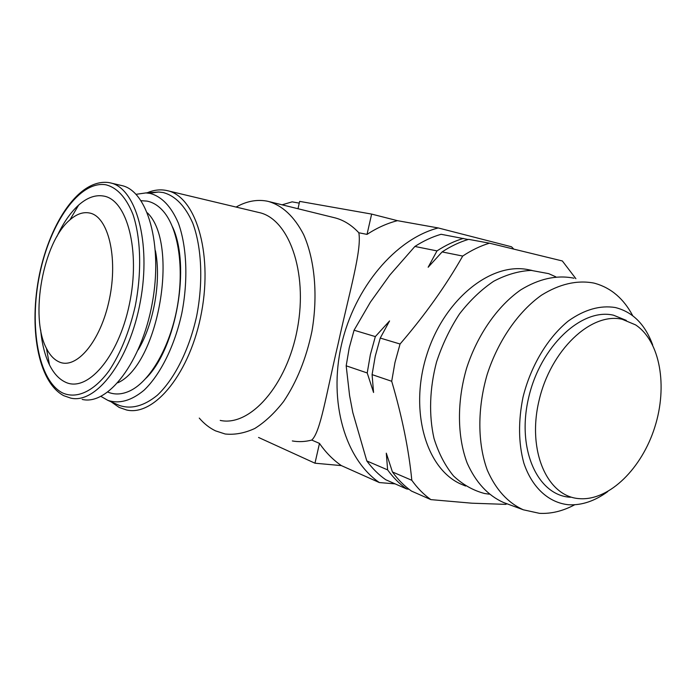 <?xml version="1.0" encoding="UTF-8"?>
<svg xmlns="http://www.w3.org/2000/svg" width="696" height="696" viewBox="0 0 696 696"><rect width="100%" height="100%" fill="white"/><g stroke="black" fill="none" stroke-linecap="round" stroke-linejoin="round"><path stroke-width="1.04" d="M573.974 278.243L573.008 278.009C556.191 274.92 538.791 278.861 520.799 289.84C497.536 306.057 477.473 334.741 466.659 368.027C456.811 401.601 457.168 436.61 467.199 463.153C475.82 482.389 487.931 495.508 503.512 502.503L505.731 503.321M632.716 315.706C623.764 298.793 611.245 288.022 595.158 283.402L593.618 283.02C576.88 279.957 559.523 284.003 541.549 295.147C518.294 311.599 498.162 340.64 487.235 374.283C477.265 408.221 477.473 443.561 487.357 470.287C495.874 489.662 507.889 502.834 523.383 509.811L539.522 513.343C551.232 513.926 562.951 511.064 574.696 504.765M652.726 345.103C645.236 324.475 632.777 311.947 615.342 307.536C600.169 305.083 584.544 309.529 568.475 320.882C547.822 337.473 530.778 365.826 523.044 397.042C518.172 421.071 518.424 443.048 523.801 462.962C532.075 487.765 548.892 502.851 568.71 504.765C581.856 505.427 594.871 501.033 607.747 491.576M622.25 319.299C591.139 311.921 550.536 350.105 538.974 400.826C526.95 451.478 547.648 497.17 579.751 498.667L580.499 498.719C609.818 500.18 641.895 468.199 654.788 427.187C667.873 386.245 660.217 341.179 635.596 324.893L622.25 319.299M626.322 320.395L613.524 315.21C581.743 307.623 540.305 346.303 528.603 397.825C516.423 449.277 537.695 495.709 570.485 497.248M555.765 276.799L548.674 273.641L531.205 270.405C518.807 270.996 506.297 274.615 493.682 281.262C481.301 289.606 469.904 300.498 459.49 313.94C449.938 328.573 442.299 344.572 436.566 361.929C429.562 388.385 428.727 415.207 434.026 438.497C438.611 453.209 445.101 465.694 453.505 475.933C462.788 484.633 473.149 490.489 484.59 493.507L489.201 494.169M58.795 361.755C53.888 359.458 49.781 355.012 46.467 348.418C29.493 316.871 43.1 242.095 69.931 219.866C76.612 214.011 83.172 211.723 89.619 213.019C108.132 216.404 118.311 257.276 109.35 299.437C100.65 341.675 76.073 370.315 58.795 361.755M56.889 236.562C63.179 223.033 70.427 212.55 78.631 205.094C87.017 197.655 95.317 194.636 103.547 196.046C127.168 199.595 140.783 250.934 129.36 304.422C118.25 358.014 86.661 393.379 64.937 381.921C58.751 378.868 53.592 373.169 49.459 364.843C44.848 355.334 41.917 343.685 40.664 329.878M141.149 200.709L146.917 201.092C152.963 202.24 158.444 205.659 163.377 211.34C178.333 228.584 184.449 268.038 177.158 307.528C169.902 347.034 150.319 380.869 130.448 390.621C122.426 394.528 114.892 395.015 107.854 392.092M136.103 194.314L145.908 192.914L150.162 193.41C161.803 196.576 171.216 206.494 178.385 223.146C186.85 246.532 188.277 280.131 181.83 313.2C174.653 346.043 160.393 374.639 143.994 390.265C131.318 400.757 119.268 404.124 107.854 400.365L100.946 396.398M149.214 193.236L158.671 192.026L163.125 192.531C175.314 195.776 185.197 205.972 192.766 223.138C201.718 247.228 203.336 281.897 196.672 316.001C189.242 349.862 174.374 379.294 157.244 395.311C144.002 406.046 131.413 409.439 119.486 405.481L117.807 404.741M147.073 192.835C153.503 190.051 159.828 189.234 166.04 190.391L166.936 190.573C195.141 195.881 212.906 251.665 201.588 312.078C190.6 372.56 154.503 416.591 126.629 410.005L119.12 407.412L111.073 401.783M167.588 190.73L258.668 212.454C288.544 218.274 308.171 271.631 297.401 328.634C286.978 385.706 249.864 426.97 220.214 420.41M236.101 207.069C246.245 201.327 256.38 199.317 266.498 201.04L268.204 201.388C282.463 205.503 294.269 216.56 303.613 234.552C314.827 259.773 318.089 295.635 311.904 331.426C306.188 358.605 296.731 381.991 283.533 401.592C274.468 413.198 264.889 422.159 254.797 428.475C244.653 433.147 234.778 434.991 225.173 434L215.542 430.868C209.548 428.005 204.119 423.742 199.265 418.079M269.378 201.683L333.845 217.57C343.006 219.692 351.332 224.756 358.832 232.769C361.903 249.96 349.749 290.78 338.143 343.728C325.754 396.355 320.569 431.755 311.773 440.072C305.1 441.786 298.619 442.082 292.329 440.942M531.996 270.422L528.586 269.743C491.367 261.696 444.248 299.08 426.831 354.673C409.048 410.135 425.83 468.443 460.674 483.99L465.285 485.895M575.897 278.713L562.351 260.965L489.445 243.182C480.405 245.932 471.497 250.221 462.709 256.058C445.918 285.647 425.038 314.966 400.061 344.015L394.963 362.529L391.7 381.277C402.123 416.704 408.83 449.712 411.815 480.292C417.4 488.113 423.76 494.56 430.885 499.624L471.923 503.199L505.696 504.365L506.958 503.773M282.106 204.815L292.129 201.857L299.254 203.136L292.129 201.857M408.987 489.245L406.629 488.94L385.749 479.735C378.685 474.785 372.377 468.521 366.809 460.943L352.829 412.641L349.592 395.615L346.182 365.809L349.227 347.887L354.073 330.217L370.385 302.16L389.917 274.972L414.886 246.462C423.481 240.92 432.216 236.857 441.099 234.282L468.147 239.494M430.885 499.624L411.449 491.063C404.35 486.043 398.016 479.675 392.431 471.958L411.815 480.292M462.709 256.058L442.108 251.926C450.817 246.21 459.656 242.025 468.625 239.346L489.445 243.182M442.108 251.926L428.153 267.247L436.992 250.899L414.886 246.462M354.073 330.217L375.327 336.594L389.569 320.926L380.242 338.065L400.061 344.015M391.7 381.277L372.082 374.613L373.561 392.483L367.218 372.96L346.182 365.809M366.809 460.943L387.62 469.887L386.297 453.166L392.431 471.958M406.629 488.94C399.539 483.929 393.197 477.578 387.62 469.887M367.218 372.96L370.359 354.655L375.327 336.594M380.242 338.065L375.248 356.221L372.082 374.613M436.992 250.899C445.684 245.218 454.505 241.051 463.458 238.397M513.665 248.959L511.517 246.784L438.228 227.949C395.763 238.919 354.412 287.405 341.44 344.894C328.321 402.375 345.407 459.334 379.363 482.563L395.119 483.868M438.228 227.949L397.442 220.667L438.228 227.957M258.547 437.453L314.975 463.205L319.481 443.404L311.773 440.072M358.832 232.769L367.027 234.387L371.638 214.09L299.645 201.379L298.001 208.739M367.027 234.387C376.954 227.896 387.098 223.329 397.442 220.667L371.638 214.09M379.363 482.563L341.371 465.607C333.071 459.882 325.772 452.478 319.481 443.404M314.975 463.205L341.371 465.607L379.363 482.572M146.221 378.041C176.497 347.852 190.817 265.559 172.521 226.905M147.421 212.854C179.516 243.817 158.523 364.495 117.859 382.783M155.417 250.69C161.42 280.523 153.877 323.831 138.156 349.879M110.56 182.944L121.356 185.484C147.343 190.295 163.203 244.479 152.206 303.421C141.514 362.425 107.828 405.681 82.189 399.417M62.64 392.97C38.193 380.582 28.91 326.102 39.646 274.572C50.069 222.964 79.483 180.36 105.888 184.788C117.145 187.642 126.167 197.516 132.962 214.403C140.94 238.145 141.906 272.562 135.181 306.362C129.23 331.966 120.539 353.429 109.098 370.742C93.803 391.604 76.595 399.226 62.64 392.97M108.924 182.604L110.09 182.831C135.842 187.572 151.441 242.034 140.374 301.377C129.621 360.78 96.091 404.367 70.705 398.103L63.693 395.667C37.506 381.608 28.71 326.737 39.498 274.146C50.512 221.659 79.431 178.611 108.741 182.57L110.09 182.831M523.383 509.811L503.512 502.503M46.467 348.418L49.459 364.843M69.931 219.866L78.631 205.094M141.184 200.761L141.619 200.683M107.854 400.365L119.486 405.481M460.674 483.99L465.65 486.052M145.908 192.914L158.671 192.026"/></g></svg>
